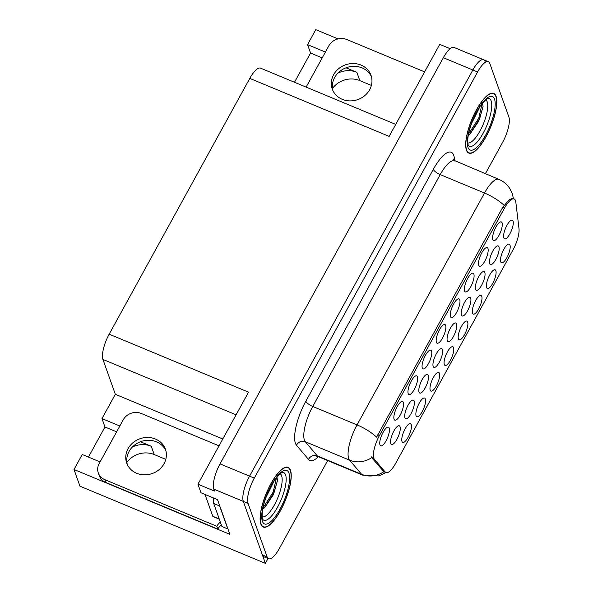 <?xml version="1.0" encoding="UTF-8"?>
<svg xmlns="http://www.w3.org/2000/svg" width="593" height="593" viewBox="0 0 593 593"><rect width="100%" height="100%" fill="white"/><g stroke="black" fill="none" stroke-linecap="round" stroke-linejoin="round"><path stroke-width="0.89" d="M408.184 393.619A10.103 3.173 112.6 0 0 408.421 394.1A10.103 3.173 112.6 0 0 414.618 388.83A10.103 3.173 112.6 0 0 417.442 376.785A10.103 3.173 112.6 0 0 416.034 375.814A10.103 3.173 112.6 0 0 410.148 383.36A10.103 3.173 112.6 0 0 408.184 393.619M444.298 364.51A10.103 3.173 112.6 0 0 444.542 364.991A10.103 3.173 112.6 0 0 450.732 359.721A10.103 3.173 112.6 0 0 453.556 347.668A10.103 3.173 112.6 0 0 452.155 346.705A10.103 3.173 112.6 0 0 446.262 354.251A10.103 3.173 112.6 0 0 444.298 364.51M379.972 444.928A10.103 3.173 112.6 0 0 380.217 445.41A10.103 3.173 112.6 0 0 386.406 440.147A10.103 3.173 112.6 0 0 389.23 428.094A10.103 3.173 112.6 0 0 387.829 427.123A10.103 3.173 112.6 0 0 381.936 434.669A10.103 3.173 112.6 0 0 379.972 444.928M489.685 263.655A10.103 3.173 112.6 0 0 489.929 264.137A10.103 3.173 112.6 0 0 496.119 258.874A10.103 3.173 112.6 0 0 498.943 246.821A10.103 3.173 112.6 0 0 497.542 245.85A10.103 3.173 112.6 0 0 491.649 253.396A10.103 3.173 112.6 0 0 489.685 263.655M433.172 366.459A10.103 3.173 112.6 0 0 433.409 366.941A10.103 3.173 112.6 0 0 439.606 361.671A10.103 3.173 112.6 0 0 442.43 349.625A10.103 3.173 112.6 0 0 441.022 348.654A10.103 3.173 112.6 0 0 435.136 356.2A10.103 3.173 112.6 0 0 433.172 366.459M486.616 287.538A10.103 3.173 112.6 0 0 486.853 288.028A10.103 3.173 112.6 0 0 493.042 282.757A10.103 3.173 112.6 0 0 495.867 270.704A10.103 3.173 112.6 0 0 494.466 269.733A10.103 3.173 112.6 0 0 488.58 277.279A10.103 3.173 112.6 0 0 486.616 287.538M500.722 261.884A10.103 3.173 112.6 0 0 500.959 262.365A10.103 3.173 112.6 0 0 507.148 257.103A10.103 3.173 112.6 0 0 509.973 245.05A10.103 3.173 112.6 0 0 508.572 244.079A10.103 3.173 112.6 0 0 502.679 251.625A10.103 3.173 112.6 0 0 500.722 261.884M436.396 342.302A10.103 3.173 112.6 0 0 436.633 342.791A10.103 3.173 112.6 0 0 442.823 337.521A10.103 3.173 112.6 0 0 445.647 325.468A10.103 3.173 112.6 0 0 444.246 324.504A10.103 3.173 112.6 0 0 438.353 332.05A10.103 3.173 112.6 0 0 436.396 342.302M503.82 237.956A10.103 3.173 112.6 0 0 504.057 238.438A10.103 3.173 112.6 0 0 510.247 233.168A10.103 3.173 112.6 0 0 513.071 221.122A10.103 3.173 112.6 0 0 511.67 220.151A10.103 3.173 112.6 0 0 505.777 227.697A10.103 3.173 112.6 0 0 503.82 237.956M419.043 392.158A10.103 3.173 112.6 0 0 419.281 392.64A10.103 3.173 112.6 0 0 425.47 387.377A10.103 3.173 112.6 0 0 428.294 375.325A10.103 3.173 112.6 0 0 426.893 374.353A10.103 3.173 112.6 0 0 421.008 381.899A10.103 3.173 112.6 0 0 419.043 392.158M461.428 315.053A10.103 3.173 112.6 0 0 461.673 315.543A10.103 3.173 112.6 0 0 467.862 310.272A10.103 3.173 112.6 0 0 470.686 298.22A10.103 3.173 112.6 0 0 469.278 297.256A10.103 3.173 112.6 0 0 463.392 304.802A10.103 3.173 112.6 0 0 461.428 315.053M390.787 443.557A10.103 3.173 112.6 0 0 391.024 444.046A10.103 3.173 112.6 0 0 397.214 438.776A10.103 3.173 112.6 0 0 400.038 426.723A10.103 3.173 112.6 0 0 398.637 425.759A10.103 3.173 112.6 0 0 392.751 433.305A10.103 3.173 112.6 0 0 390.787 443.557M492.813 239.683A10.103 3.173 112.6 0 0 493.05 240.165A10.103 3.173 112.6 0 0 499.239 234.895A10.103 3.173 112.6 0 0 502.063 222.849A10.103 3.173 112.6 0 0 500.662 221.878A10.103 3.173 112.6 0 0 494.777 229.424A10.103 3.173 112.6 0 0 492.813 239.683M458.404 338.848A10.103 3.173 112.6 0 0 458.648 339.337A10.103 3.173 112.6 0 0 464.838 334.067A10.103 3.173 112.6 0 0 467.662 322.014A10.103 3.173 112.6 0 0 466.254 321.05A10.103 3.173 112.6 0 0 460.368 328.596A10.103 3.173 112.6 0 0 458.404 338.848M478.707 265.338A10.103 3.173 112.6 0 0 478.944 265.82A10.103 3.173 112.6 0 0 485.133 260.557A10.103 3.173 112.6 0 0 487.957 248.504A10.103 3.173 112.6 0 0 486.556 247.533A10.103 3.173 112.6 0 0 480.671 255.079A10.103 3.173 112.6 0 0 478.707 265.338M430.199 390.164A10.103 3.173 112.6 0 0 430.436 390.646A10.103 3.173 112.6 0 0 436.626 385.376A10.103 3.173 112.6 0 0 439.45 373.331A10.103 3.173 112.6 0 0 438.049 372.36A10.103 3.173 112.6 0 0 432.164 379.905A10.103 3.173 112.6 0 0 430.199 390.164M447.3 340.76A10.103 3.173 112.6 0 0 447.545 341.242A10.103 3.173 112.6 0 0 453.734 335.972A10.103 3.173 112.6 0 0 456.558 323.926A10.103 3.173 112.6 0 0 455.15 322.955A10.103 3.173 112.6 0 0 449.264 330.501A10.103 3.173 112.6 0 0 447.3 340.76M401.987 441.474A10.103 3.173 112.6 0 0 402.232 441.955A10.103 3.173 112.6 0 0 408.421 436.693A10.103 3.173 112.6 0 0 411.245 424.64A10.103 3.173 112.6 0 0 409.837 423.669A10.103 3.173 112.6 0 0 403.952 431.215A10.103 3.173 112.6 0 0 401.987 441.474M464.601 290.993A10.103 3.173 112.6 0 0 464.845 291.482A10.103 3.173 112.6 0 0 471.035 286.211A10.103 3.173 112.6 0 0 473.859 274.159A10.103 3.173 112.6 0 0 472.451 273.188A10.103 3.173 112.6 0 0 466.565 280.734A10.103 3.173 112.6 0 0 464.601 290.993M422.29 367.964A10.103 3.173 112.6 0 0 422.527 368.446A10.103 3.173 112.6 0 0 428.717 363.175A10.103 3.173 112.6 0 0 431.541 351.123A10.103 3.173 112.6 0 0 430.14 350.159A10.103 3.173 112.6 0 0 424.254 357.705A10.103 3.173 112.6 0 0 422.29 367.964M416.093 415.819A10.103 3.173 112.6 0 0 416.33 416.301A10.103 3.173 112.6 0 0 422.52 411.031A10.103 3.173 112.6 0 0 425.344 398.985A10.103 3.173 112.6 0 0 423.943 398.014A10.103 3.173 112.6 0 0 418.058 405.56A10.103 3.173 112.6 0 0 416.093 415.819M450.495 316.647A10.103 3.173 112.6 0 0 450.739 317.136A10.103 3.173 112.6 0 0 456.929 311.866A10.103 3.173 112.6 0 0 459.753 299.813A10.103 3.173 112.6 0 0 458.352 298.842A10.103 3.173 112.6 0 0 452.459 306.396A10.103 3.173 112.6 0 0 450.495 316.647M404.915 417.857A10.103 3.173 112.6 0 0 405.152 418.347A10.103 3.173 112.6 0 0 411.342 413.076A10.103 3.173 112.6 0 0 414.166 401.024A10.103 3.173 112.6 0 0 412.765 400.053A10.103 3.173 112.6 0 0 406.88 407.606A10.103 3.173 112.6 0 0 404.915 417.857M475.556 289.354A10.103 3.173 112.6 0 0 475.801 289.844A10.103 3.173 112.6 0 0 481.99 284.573A10.103 3.173 112.6 0 0 484.815 272.521A10.103 3.173 112.6 0 0 483.414 271.55A10.103 3.173 112.6 0 0 477.521 279.103A10.103 3.173 112.6 0 0 475.556 289.354M394.078 419.273A10.103 3.173 112.6 0 0 394.323 419.755A10.103 3.173 112.6 0 0 400.512 414.485A10.103 3.173 112.6 0 0 403.336 402.439A10.103 3.173 112.6 0 0 401.928 401.468A10.103 3.173 112.6 0 0 396.042 409.014A10.103 3.173 112.6 0 0 394.078 419.273M472.51 313.193A10.103 3.173 112.6 0 0 472.747 313.682A10.103 3.173 112.6 0 0 478.944 308.412A10.103 3.173 112.6 0 0 481.768 296.359A10.103 3.173 112.6 0 0 480.36 295.388A10.103 3.173 112.6 0 0 474.474 302.941A10.103 3.173 112.6 0 0 472.51 313.193M373.82 458.248A18.19 5.715 112.6 0 0 374.413 459.33L385.213 472.028A18.19 5.715 112.6 0 0 385.961 472.584A18.19 5.715 112.6 0 0 395.642 463.363L513.027 249.838A18.19 5.715 112.6 0 0 519.001 228.661L515.821 202.117A18.19 5.715 112.6 0 0 514.138 198.929A18.19 5.715 112.6 0 0 504.458 208.15L379.453 435.529A18.19 5.715 112.6 0 0 373.82 458.248M126.887 462.399A21.556 19.339 160.4 0 1 154.224 454.557L165.803 459.375M132.276 447.115A21.556 19.339 160.4 0 1 151.267 446.255L140.445 441.755M485.104 61.568A20.214 6.345 112.6 0 0 483.614 59.745A20.214 6.345 112.6 0 0 472.851 69.996L249.564 476.157A20.214 6.345 112.6 0 0 243.308 501.396L265.375 563.35L268.036 558.502M119.83 426.011L101.974 418.584L115.331 394.286L102.915 359.41A20.214 6.345 -67.4 0 1 109.171 334.17L248.534 392.166L197.943 484.192L200.997 492.768L217.535 499.654L229.891 534.352L73.999 469.478L82.234 454.497L100.084 461.925M109.171 334.17L249.786 78.395L389.149 136.39L439.739 44.364L450.161 48.7M485.363 173.749L502.642 142.32A20.214 6.345 112.6 0 0 508.898 117.08L489.825 63.54A20.214 6.345 112.6 0 0 488.335 61.709L454.09 47.455A20.214 6.345 112.6 0 0 443.327 57.706L220.04 463.867A20.214 6.345 112.6 0 0 213.776 489.114L214.481 491.071L197.943 484.192M265.375 563.35L79.944 486.186L73.999 469.478M325.409 52.065L307.559 44.631L315.795 29.65L338.054 38.916M332.465 88.446A21.556 19.339 160.4 0 1 359.803 80.604L371.381 85.422M249.786 78.395A20.214 6.345 -67.4 0 1 260.542 68.143L395.739 124.404M115.331 394.286L222.79 438.998M322.207 57.892L310.554 53.044L294.484 82.271M310.554 53.044L307.559 44.631M88.431 457.077L104.968 426.99L101.974 418.584M116.628 431.837L104.968 426.99M337.854 73.161A21.556 19.339 -19.6 0 1 356.853 72.309L346.023 67.802M260.868 524.13A32.341 10.155 112.6 0 0 263.248 527.051A32.341 10.155 112.6 0 0 282.854 505.999A32.341 10.155 112.6 0 0 290.481 470.264A32.341 10.155 112.6 0 0 288.094 467.343A32.341 10.155 112.6 0 0 268.488 488.395A32.341 10.155 112.6 0 0 260.868 524.13M466.446 150.185A32.341 10.155 112.6 0 0 468.833 153.105A32.341 10.155 112.6 0 0 488.439 132.046A32.341 10.155 112.6 0 0 496.059 96.311A32.341 10.155 112.6 0 0 493.68 93.39A32.341 10.155 112.6 0 0 474.074 114.449A32.341 10.155 112.6 0 0 466.446 150.185M385.858 472.547L378.957 475.92L362.708 475.134A26.944 8.458 -67.4 0 1 361.604 474.311L349.574 460.161A26.944 8.458 -67.4 0 1 348.691 458.559A26.944 8.458 -67.4 0 1 357.038 424.899A23.579 7.324 28.8 0 1 376.592 437.167L502.694 207.417L509.172 199.715L512.7 198.329M504.065 205.297A23.579 7.324 -151.2 0 0 484.503 193.029L357.038 424.899L312.748 406.464A26.944 8.458 112.6 0 0 304.402 440.125A26.944 8.458 112.6 0 0 305.284 441.733L317.314 455.876L361.604 474.311A23.579 22.104 -40.4 0 0 383.856 471.702L372.382 458.485L371.855 456.269M483.614 59.745A20.214 6.345 112.6 0 0 472.851 69.996L249.564 476.157A20.214 6.345 112.6 0 0 243.308 501.396L262.373 554.937A20.214 6.345 112.6 0 0 263.863 556.768L268.592 558.732A20.214 6.345 112.6 0 0 279.347 548.481L327.684 460.561M488.335 61.709A20.214 6.345 112.6 0 0 477.58 71.961L254.286 478.121A20.214 6.345 112.6 0 0 248.03 503.368L267.102 556.909A20.214 6.345 112.6 0 0 268.592 558.732M128.058 448.664A20.547 18.435 -19.6 0 0 126.717 463.051A20.547 18.435 -19.6 0 0 144.321 474.837A20.547 18.435 -19.6 0 0 164.083 463.652A20.547 18.435 -19.6 0 0 165.425 449.264A20.547 18.435 -19.6 0 0 147.82 437.471A20.547 18.435 -19.6 0 0 128.058 448.664M127.28 464.43A20.547 18.435 160.4 0 1 129.059 451.466A20.547 18.435 160.4 0 1 147.998 440.28A20.547 18.435 160.4 0 1 165.862 450.687M221.352 524.924A13.476 12.09 -19.6 0 0 217.801 529.075L216.801 526.273L104.835 479.678A13.476 12.09 160.4 0 1 98.312 472.977A13.476 12.09 160.4 0 1 99.194 463.541L123.262 419.77A13.476 12.09 160.4 0 1 141.238 413.462L219.032 445.832M216.801 526.273A13.476 12.09 160.4 0 1 220.351 522.114M217.801 529.075L105.836 482.48A13.476 12.09 160.4 0 1 99.313 475.779L98.312 472.977M227.905 528.771A13.476 4.233 112.6 0 0 227.816 528.949L219.625 505.962A13.476 4.233 -67.4 0 1 219.373 504.821M213.725 498.068A13.476 4.233 112.6 0 0 213.717 503.501L221.908 526.488L227.816 528.949M280.118 473.807A23.312 7.324 -67.4 0 1 281.623 475.808A23.312 7.324 -67.4 0 1 276.286 501.241A23.312 7.324 -67.4 0 1 262.217 516.837M262.766 509.098L264.789 507.549L273.254 494.858L277.48 480.567L277.02 477.424M261.016 523.849A32 10.051 -67.4 0 1 268.562 488.484A32 10.051 -67.4 0 1 287.968 467.655A32 10.051 -67.4 0 1 290.325 470.538A32 10.051 -67.4 0 1 282.779 505.903A32 10.051 -67.4 0 1 263.381 526.74A32 10.051 -67.4 0 1 261.016 523.849M274.233 480.797L269.83 489.811A15.233 4.781 112.6 0 0 270.564 487.061M269.83 489.811L266.087 497.201M205.008 494.443L212.776 516.244A3.365 1.06 112.6 0 0 213.02 516.547L219.299 519.157M276.508 477.639L273.173 492.086L262.973 507.971M277.48 480.567L274.114 492.479L264.33 507.956M485.697 99.861A23.312 7.324 -67.4 0 1 487.209 101.863A23.312 7.324 -67.4 0 1 481.864 127.287A23.312 7.324 -67.4 0 1 467.795 142.883M468.344 135.145L470.368 133.595L478.833 120.913L483.058 106.614L482.598 103.478M466.602 149.903A32 10.051 -67.4 0 1 474.148 114.538A32 10.051 -67.4 0 1 493.546 93.701A32 10.051 -67.4 0 1 495.904 96.592A32 10.051 -67.4 0 1 488.365 131.957A32 10.051 -67.4 0 1 468.959 152.794A32 10.051 -67.4 0 1 466.602 149.903M479.811 106.851L475.408 115.865A15.233 4.781 112.6 0 0 476.142 113.107M475.408 115.865L471.665 123.255M482.094 103.686L478.759 118.14L468.559 134.025M483.058 106.614L479.693 118.526L469.915 134.011M333.637 74.711A20.547 18.435 -19.6 0 0 332.295 89.098A20.547 18.435 -19.6 0 0 349.907 100.892A20.547 18.435 -19.6 0 0 369.661 89.699A20.547 18.435 -19.6 0 0 371.01 75.311A20.547 18.435 -19.6 0 0 353.398 63.525A20.547 18.435 -19.6 0 0 333.637 74.711M332.858 90.477A20.547 18.435 160.4 0 1 334.637 77.513A20.547 18.435 160.4 0 1 353.576 66.327A20.547 18.435 160.4 0 1 371.44 76.734M306.136 87.119L328.841 45.824A13.476 12.09 160.4 0 1 346.823 39.516L424.61 71.886M374.413 459.33L372.382 458.485M151.267 446.255L154.224 454.557M213.776 489.114L248.03 503.368M220.04 463.867L254.286 478.121M443.327 57.706L477.58 71.961M102.915 359.41L236.073 414.826M504.458 208.15L502.694 207.417M379.453 435.529L377.689 434.795M385.213 472.028L383.174 471.183M356.853 72.309L359.803 80.604M433.313 169.339A6.738 2.09 -151.2 0 0 440.214 174.601L312.748 406.464A6.738 2.09 -151.2 0 1 305.84 401.209L433.313 169.339A33.682 10.578 -67.4 0 1 453.727 155.299A33.682 10.578 -67.4 0 1 454.364 158.161L454.698 160.992M454.564 160.933A26.944 8.458 112.6 0 0 440.214 174.601L484.503 193.029A26.944 8.458 -67.4 0 1 498.854 179.368L453.289 160.014M371.937 457.477A23.579 22.104 -40.4 0 1 349.574 460.161L305.284 441.733A6.738 6.315 139.6 0 0 296.515 445.284A33.682 10.578 -67.4 0 1 305.84 401.209M318.374 456.684A33.682 10.578 -67.4 0 1 308.545 459.434L296.515 445.284M267.102 556.909L262.373 554.937M308.545 459.434A6.738 6.315 139.6 0 1 317.314 455.876A26.944 8.458 112.6 0 0 318.419 456.706L316.729 456.506L317.5 456.084M453.578 160.303A6.738 5.589 173.2 0 1 454.364 158.161M213.717 503.501L219.625 505.962M105.836 482.48L104.835 479.678M285.574 474.897A25.81 8.102 -67.4 0 1 278.792 504.828A25.81 8.102 -67.4 0 1 262.988 519.661L262.632 518.964C260.142 510.795 267.628 489.358 275.701 478.707C283.558 469.5 282.394 473.251 282.668 472.362A25.81 8.102 -67.4 0 1 285.574 474.897M262.41 521.329A28.968 9.095 -67.4 0 1 271.379 485.141A28.968 9.095 -67.4 0 1 288.939 473.066A28.968 9.095 -67.4 0 1 279.97 509.254A28.968 9.095 -67.4 0 1 262.41 521.329M212.776 516.244L219.217 518.919M491.152 100.943A25.81 8.102 -67.4 0 1 484.377 130.883A25.81 8.102 -67.4 0 1 468.566 145.715L468.211 145.018C465.72 136.85 473.214 115.405 481.279 104.753C489.136 95.555 487.972 99.298 488.254 98.416A25.81 8.102 -67.4 0 1 491.152 100.943M467.988 147.375A28.968 9.095 -67.4 0 1 476.957 111.195A28.968 9.095 -67.4 0 1 494.518 99.12A28.968 9.095 -67.4 0 1 485.548 135.3A28.968 9.095 -67.4 0 1 467.988 147.375M385.961 472.584L383.849 471.709M513.516 198.922L512.256 193.526L509.847 188.611C507.134 184.408 503.472 181.332 498.854 179.368M362.708 475.134L318.419 456.706M287.968 467.655L286.619 467.091M263.381 526.74L262.032 526.176M493.546 93.701L492.197 93.138M468.959 152.794L467.61 152.231"/></g></svg>
